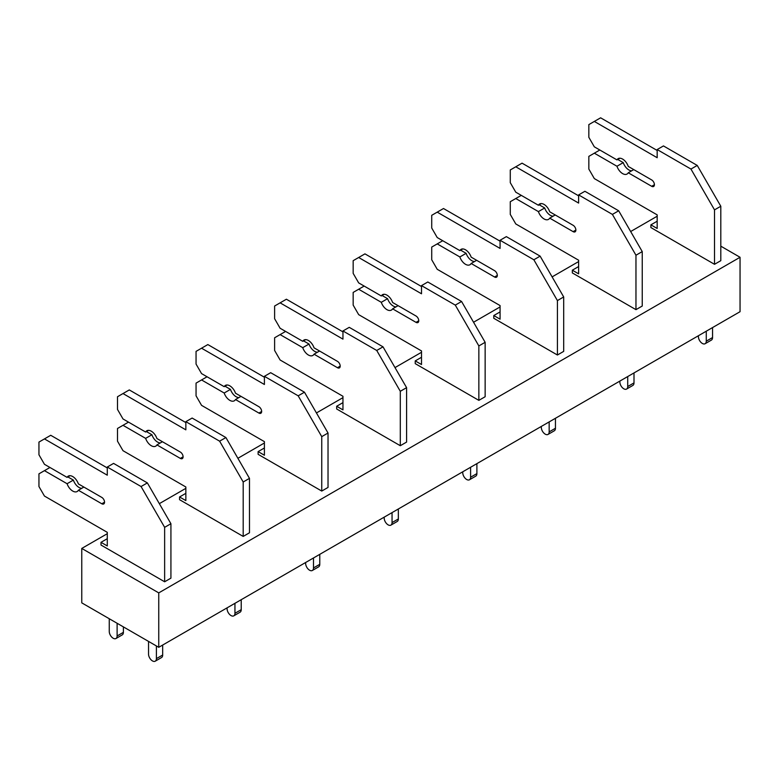 <?xml version="1.0" encoding="UTF-8"?>
<svg xmlns="http://www.w3.org/2000/svg" width="779" height="779" viewBox="0 0 779 779"><rect width="100%" height="100%" fill="white"/><g stroke="black" fill="none" stroke-linecap="round" stroke-linejoin="round"><path stroke-width="1.17" d="M81.766 602.858L158.75 647.31L158.75 592.887L81.766 548.435L81.766 602.858M720.809 246.164L740.05 257.274L740.05 311.697L158.75 647.31M657.174 216.231L630.659 231.538M578.622 261.578L552.107 276.886M500.069 306.936L473.554 322.243M421.507 352.283L395.002 367.591M342.955 397.641L316.449 412.948M264.402 442.988L237.887 458.295M185.85 488.345L159.335 503.653M107.288 533.703L81.766 548.435M740.05 257.274L158.75 592.887M657.174 221.217L650.893 224.849L650.893 227.565L714.518 264.305L714.518 209.872L690.954 169.062L657.174 149.558L657.174 157.718L594.328 121.436L588.836 124.611L588.836 137.308L594.328 146.832L616.958 159.899L619.86 158.225M635.966 309.652L635.966 255.23L642.247 251.598L642.247 306.03L635.966 309.652L572.331 272.923L572.331 270.196L578.622 266.564M557.413 355.01L557.413 300.587L563.694 296.955L563.694 351.378L557.413 355.01L493.779 318.27L493.779 315.553L500.069 311.921M478.851 400.357L478.851 345.934L485.142 342.312L485.142 396.735L478.851 400.357L415.226 363.627L415.226 360.901L421.507 357.279M400.299 445.715L400.299 391.292L406.589 387.66L406.589 442.082L400.299 445.715L336.674 408.975L336.674 406.258L342.955 402.626M321.746 491.062L321.746 436.639L328.027 433.017L328.027 487.44L321.746 491.062L258.122 454.332L258.122 451.606L264.402 447.983M243.194 536.419L243.194 481.997L249.475 478.364L249.475 532.787L243.194 536.419L179.56 499.68L179.56 496.963L185.85 493.331M164.642 581.777L164.642 527.344L170.922 523.722L170.922 578.145L164.642 581.777L101.007 545.037L101.007 542.32L107.288 538.688M599.83 150.006L588.836 156.365L588.836 169.062L594.328 178.586L657.174 214.868L657.174 228.471L650.893 224.849M631.642 170.825A8.89 5.132 60 0 1 623.249 162.626L616.958 166.248L594.328 153.181M623.249 162.626L617.747 159.452M616.958 159.899A8.89 5.132 60 0 1 618.166 158.643A8.89 5.132 60 0 1 628.264 166.424L651.672 179.939A3.885 2.249 60 0 1 654.214 183.367A3.885 2.249 60 0 1 653.62 186.483A3.885 2.249 60 0 1 651.672 186.298L628.264 172.782L633.765 169.598M628.264 172.782A8.89 5.132 60 0 1 627.056 174.038A8.89 5.132 60 0 1 616.958 166.248M657.174 150.464L600.619 117.814L594.328 121.436M714.518 264.305L720.809 260.673L720.809 206.25L697.234 165.43L663.455 145.926L657.174 149.558M697.234 165.43L690.954 169.062M720.809 206.25L714.518 209.872M712.551 327.57L712.551 337.55L706.271 341.173L706.271 331.202M706.271 341.173A5.55 3.204 60 0 1 705.122 343.714A5.55 3.204 60 0 1 700.837 342.234A5.55 3.204 60 0 1 698.412 336.645L698.412 335.73M712.551 337.55A5.55 3.204 60 0 1 711.402 340.092L705.122 343.714M521.278 195.363L510.274 201.712L510.274 214.41L515.776 223.933L578.622 260.215L578.622 273.828L572.331 270.196M553.09 216.173A8.89 5.132 60 0 1 544.687 207.974L538.406 211.606L515.776 198.538M544.687 207.974L539.195 204.799M578.622 195.821L522.057 163.162L510.274 169.968L510.274 182.666L515.776 192.189L538.406 205.257A8.89 5.132 60 0 1 539.613 203.991A8.89 5.132 60 0 1 549.711 211.781L573.12 225.297A3.885 2.249 60 0 1 575.662 228.724A3.885 2.249 60 0 1 575.068 231.84A3.885 2.249 60 0 1 573.12 231.645L549.711 218.13L555.213 214.955M549.711 218.13A8.89 5.132 60 0 1 548.504 219.386A8.89 5.132 60 0 1 538.406 211.606M538.406 205.257L541.308 203.582M642.247 251.598L618.682 210.788L584.902 191.283L578.622 194.906L578.622 203.076L515.776 166.794M618.682 210.788L612.401 214.41L578.622 194.906M635.966 255.23L612.401 214.41M633.999 372.927L633.999 382.898L627.718 386.53L627.718 376.549M627.718 386.53A5.55 3.204 60 0 1 626.569 389.072A5.55 3.204 60 0 1 622.285 387.582A5.55 3.204 60 0 1 619.86 381.992L619.86 381.087M633.999 382.898A5.55 3.204 60 0 1 632.85 385.439L626.569 389.072M442.725 240.721L431.722 247.07L431.722 259.767L437.223 269.291L500.069 305.572L500.069 319.176L493.779 315.553M474.538 261.53A8.89 5.132 60 0 1 466.134 253.331L459.853 256.953L437.223 243.895M466.134 253.331L460.632 250.156M500.069 241.169L443.504 208.519L431.722 215.316L431.722 228.013L437.223 237.546L459.853 250.604A8.89 5.132 60 0 1 461.061 249.348A8.89 5.132 60 0 1 471.149 257.128L494.568 270.654A3.885 2.249 60 0 1 497.109 274.081A3.885 2.249 60 0 1 496.515 277.197A3.885 2.249 60 0 1 494.568 277.003L471.149 263.487L476.651 260.313M471.149 263.487A8.89 5.132 60 0 1 469.941 264.743A8.89 5.132 60 0 1 459.853 256.953M459.853 250.604L462.755 248.929M563.694 296.955L540.129 256.135L506.35 236.631L500.069 240.263L500.069 248.423L437.223 212.141M540.129 256.135L533.849 259.767L500.069 240.263M557.413 300.587L533.849 259.767M555.446 418.274L555.446 428.255L549.166 431.878L549.166 421.906M549.166 431.878A5.55 3.204 60 0 1 548.007 434.429A5.55 3.204 60 0 1 543.732 432.939A5.55 3.204 60 0 1 541.308 427.35L541.308 426.444M555.446 428.255A5.55 3.204 60 0 1 554.297 430.797L548.007 434.429M364.163 286.068L353.169 292.417L353.169 305.115L358.671 314.638L421.507 350.93L421.507 364.533L415.226 360.901M395.985 306.887A8.89 5.132 60 0 1 387.582 298.678L381.291 302.31L358.671 289.243M387.582 298.678L382.08 295.504M421.507 286.526L364.952 253.866L353.169 260.673L353.169 273.371L358.671 282.894L381.291 295.962A8.89 5.132 60 0 1 382.499 294.696A8.89 5.132 60 0 1 392.597 302.486L416.015 316.001A3.885 2.249 60 0 1 418.557 319.429A3.885 2.249 60 0 1 417.953 322.545A3.885 2.249 60 0 1 416.015 322.35L392.597 308.835L398.098 305.66M392.597 308.835A8.89 5.132 60 0 1 391.389 310.091A8.89 5.132 60 0 1 381.291 302.31M381.291 295.962L384.193 294.287M485.142 342.312L461.577 301.492L427.798 281.988L421.507 285.62L421.507 293.78L358.671 257.498M461.577 301.492L455.287 305.115L421.507 285.62M478.851 345.934L455.287 305.115M476.894 463.632L476.894 473.603L470.604 477.235L470.604 467.254M470.604 477.235A5.55 3.204 60 0 1 469.455 479.776A5.55 3.204 60 0 1 465.18 478.287A5.55 3.204 60 0 1 462.755 472.697L462.755 471.792M476.894 473.603A5.55 3.204 60 0 1 475.745 476.154L469.455 479.776M285.611 331.426L274.617 337.774L274.617 350.472L280.109 359.995L342.955 396.277L342.955 409.881L336.674 406.258M317.423 352.235A8.89 5.132 60 0 1 309.029 344.036L302.739 347.658L280.109 334.6M309.029 344.036L303.528 340.861M342.955 331.873L286.399 299.224L274.617 306.02L274.617 318.728L280.109 328.251L302.739 341.309A8.89 5.132 60 0 1 303.946 340.053A8.89 5.132 60 0 1 314.044 347.833L337.453 361.359A3.885 2.249 60 0 1 339.995 364.786A3.885 2.249 60 0 1 339.401 367.902A3.885 2.249 60 0 1 337.453 367.707L314.044 354.192L319.546 351.017M314.044 354.192A8.89 5.132 60 0 1 312.837 355.448A8.89 5.132 60 0 1 302.739 347.658M302.739 341.309L305.641 339.634M406.589 387.66L383.015 346.84L349.245 327.346L342.955 330.968L342.955 339.128L280.109 302.846M383.015 346.84L376.734 350.472L342.955 330.968M400.299 391.292L376.734 350.472M398.342 508.979L398.342 518.96L392.051 522.592L392.051 512.611M392.051 522.592A5.55 3.204 60 0 1 390.902 525.134A5.55 3.204 60 0 1 386.618 523.644A5.55 3.204 60 0 1 384.193 518.054L384.193 517.149M398.342 518.96A5.55 3.204 60 0 1 397.183 521.502L390.902 525.134M207.058 376.773L196.055 383.122L196.055 395.829L201.557 405.353L264.402 441.635L264.402 455.238L258.122 451.606M238.871 397.592A8.89 5.132 60 0 1 230.467 389.383L224.186 393.015L201.557 379.948M230.467 389.383L224.975 386.209M264.402 377.231L207.847 344.571L196.055 351.378L196.055 364.075L201.557 373.599L224.186 386.666A8.89 5.132 60 0 1 225.394 385.41A8.89 5.132 60 0 1 235.492 393.191L258.901 406.706A3.885 2.249 60 0 1 261.442 410.134A3.885 2.249 60 0 1 260.848 413.25A3.885 2.249 60 0 1 258.901 413.065L235.492 399.539L240.993 396.365M235.492 399.539A8.89 5.132 60 0 1 234.284 400.805A8.89 5.132 60 0 1 224.186 393.015M224.186 386.666L227.088 384.992M328.027 433.017L304.462 392.197L270.683 372.693L264.402 376.325L264.402 384.485L201.557 348.203M304.462 392.197L298.182 395.82L264.402 376.325M321.746 436.639L298.182 395.82M319.779 554.336L319.779 564.317L313.499 567.94L313.499 557.959M313.499 567.94A5.55 3.204 60 0 1 312.35 570.481A5.55 3.204 60 0 1 308.065 568.991A5.55 3.204 60 0 1 305.641 563.402L305.641 562.496M319.779 564.317A5.55 3.204 60 0 1 318.63 566.859L312.35 570.481M128.506 422.13L117.502 428.479L117.502 441.177L123.004 450.7L185.85 486.982L185.85 500.595L179.56 496.963M160.318 442.939A8.89 5.132 60 0 1 151.915 434.74L145.634 438.373L123.004 425.305M151.915 434.74L146.413 431.566M185.85 422.578L129.285 389.928L117.502 396.735L117.502 409.433L123.004 418.956L145.634 432.024A8.89 5.132 60 0 1 146.842 430.758A8.89 5.132 60 0 1 156.93 438.548L180.348 452.063A3.885 2.249 60 0 1 182.89 455.491A3.885 2.249 60 0 1 182.296 458.607A3.885 2.249 60 0 1 180.348 458.412L156.93 444.897L162.431 441.722M156.93 444.897A8.89 5.132 60 0 1 155.732 446.153A8.89 5.132 60 0 1 145.634 438.373M145.634 432.024L148.536 430.339M249.475 478.364L225.91 437.545L192.131 418.05L185.85 421.673L185.85 429.842L123.004 393.561M225.91 437.545L219.629 441.177L185.85 421.673M243.194 481.997L219.629 441.177M241.227 599.684L241.227 609.665L234.946 613.297L234.946 603.316M234.946 613.297A5.55 3.204 60 0 1 233.797 615.838A5.55 3.204 60 0 1 229.513 614.349A5.55 3.204 60 0 1 227.088 608.759L227.088 607.854M241.227 609.665A5.55 3.204 60 0 1 240.078 612.206L233.797 615.838M49.944 467.478L38.95 473.836L38.95 486.534L44.452 496.057L107.288 532.339L107.288 545.943L101.007 542.32M81.766 488.297A8.89 5.132 60 0 1 73.362 480.098L67.082 483.72L44.452 470.652M73.362 480.098L67.861 476.923M107.288 467.936L50.732 435.286L38.95 442.082L38.95 454.78L44.452 464.303L67.082 477.371A8.89 5.132 60 0 1 68.289 476.115A8.89 5.132 60 0 1 78.377 483.895L101.796 497.411A3.885 2.249 60 0 1 104.337 500.839A3.885 2.249 60 0 1 103.734 503.955A3.885 2.249 60 0 1 101.796 503.77L78.377 490.254L83.879 487.07M78.377 490.254A8.89 5.132 60 0 1 77.17 491.51A8.89 5.132 60 0 1 67.082 483.72M67.082 477.371L69.983 475.696M170.922 523.722L147.358 482.902L113.578 463.398L107.288 467.03L107.288 475.19L44.452 438.908M147.358 482.902L141.067 486.534L107.288 467.03M164.642 527.344L141.067 486.534M162.675 645.041L162.675 655.022L156.394 658.644L156.394 645.947M156.394 658.644A5.55 3.204 60 0 1 155.235 661.186A5.55 3.204 60 0 1 150.96 659.706A5.55 3.204 60 0 1 148.536 654.117L148.536 641.409M162.675 655.022A5.55 3.204 60 0 1 161.526 657.564L155.235 661.186M123.394 626.9L123.394 632.344L117.113 635.976L117.113 623.268M117.113 635.976A5.55 3.204 60 0 1 115.964 638.517A5.55 3.204 60 0 1 111.679 637.027A5.55 3.204 60 0 1 109.255 631.438L109.255 618.74M123.394 632.344A5.55 3.204 60 0 1 122.245 634.885L115.964 638.517M654.428 184.711L651.672 186.298M575.866 230.058L573.12 231.645M497.314 275.415L494.568 277.003M418.761 320.763L416.015 322.35M340.209 366.12L337.453 367.707M261.656 411.468L258.901 413.065M183.094 456.825L180.348 458.412M104.542 502.182L101.796 503.77"/></g></svg>
